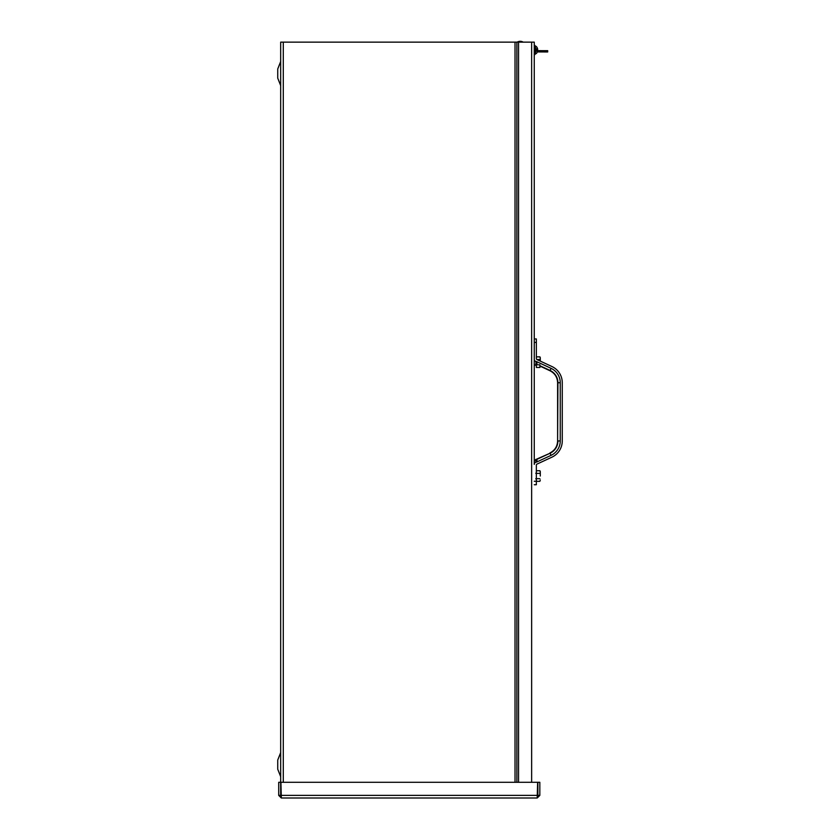 <?xml version="1.0" encoding="UTF-8"?>
<svg xmlns="http://www.w3.org/2000/svg" width="840" height="840" viewBox="0 0 840 840"><rect width="100%" height="100%" fill="white"/><g stroke="black" fill="none" stroke-linecap="round" stroke-linejoin="round"><path stroke-width="1.26" d="M280.675 752.587L277.736 760.043L277.736 769.209L280.675 776.664M280.675 61.52L277.736 68.975L277.736 78.141L280.675 85.596M281.327 796.037L280.675 795.385L280.675 42.147L534.261 42.147L534.261 464.405A2.216 2.09 -90 0 1 535.983 462.221A4.431 4.19 90 0 0 536.938 461.916L551.082 455.332A15.866 15.866 0 0 0 560.249 440.947L560.249 382.736A15.866 15.866 0 0 0 551.082 368.351L536.938 361.767A4.431 4.19 -90 0 0 535.983 361.463A2.216 2.09 90 0 1 534.261 359.279L534.261 362.093M536.938 461.916L536.938 459.365A4.19 3.959 0 0 1 535.983 459.638L535.983 459.627A2.09 1.974 180 0 0 534.261 461.591L534.261 358.89M540.215 361.074L540.288 358.187L540.288 361.106L551.933 366.524L536.981 359.572A1.113 1.05 90 0 1 536.351 358.554L536.351 338.961L534.261 338.961L534.261 42.147M518.553 782.292L518.553 42.147M281.327 798L280.906 782.292L537.631 782.292L537.201 798L281.327 798L278.712 795.385L278.712 782.292L280.675 782.292M280.675 795.385L278.712 795.385M537.201 798L539.826 795.385L539.826 782.292L537.863 782.292L537.863 795.385L539.826 795.385M537.201 796.037L537.863 795.385M541.978 51.965L541.978 50.663L547.691 50.663L547.691 51.965L537.337 51.933A5.072 4.987 149.5 0 0 537.631 50.967A5.072 4.987 149.5 0 1 537.327 51.954L537.243 51.776M541.978 50.663L537.663 50.652A5.03 3.203 -167 0 1 537.506 51.072A5.03 3.769 -15.2 0 0 537.663 50.537L537.642 50.264M517.451 42A5.785 5.785 0 0 1 522.932 42L517.451 42.147M537.642 49.728L537.631 49.728A5.072 0.745 174.9 0 0 537.327 49.613L537.327 50.39A5.072 0.745 5.1 0 0 537.631 50.274L537.663 50.537M537.327 49.613L537.337 50.379M536.225 51.272L536.225 48.73M537.327 51.996A5.082 5.082 0 0 1 536.225 53.613L534.954 53.907M537.663 49.465A5.03 3.769 -164.8 0 0 537.506 48.93A5.03 3.203 -13 0 1 537.663 49.35L537.631 49.024A5.072 4.987 30.5 0 0 537.337 48.069L537.243 48.227M537.327 48.038L537.327 48.038A5.072 4.987 30.5 0 1 537.631 49.024L537.631 49.024M534.261 54.579L534.954 54.579L534.954 45.423L534.261 45.423M534.261 484.722L536.351 484.722L536.351 481.257L534.261 481.257M534.261 461.591L534.261 464.405M536.351 481.257L536.351 465.129A1.113 1.05 -90 0 1 536.981 464.111A1.113 1.05 -90 0 0 536.351 465.129L536.351 465.129M551.933 457.159L536.981 464.111L551.933 457.159A17.871 17.871 0 0 0 562.264 440.947L562.264 382.736L562.264 440.947M551.933 366.524A17.871 17.871 0 0 1 562.264 382.736M536.351 342.416L534.261 342.416L534.261 359.279M535.983 462.221L535.983 459.638A4.19 3.98 173.9 0 0 536.938 459.344L550.095 453.212L551.082 455.332M534.261 338.961L534.261 342.416M540.288 476.028L540.288 472.059L540.288 476.028M540.288 472.059L539.879 470.736L536.351 470.736L536.351 473.382L539.879 473.382M540.288 479.997L539.879 481.32L540.288 479.997L539.879 481.32L536.351 481.32L536.351 478.674L539.879 478.674M536.351 478.674L536.351 473.382M536.351 366.744L536.351 361.546M540.288 366.125L539.879 367.458L539.879 364.802L536.351 364.802L536.351 362.156M540.288 358.187L539.879 356.864L536.351 356.864L536.351 358.565M536.351 364.802L536.351 367.458L539.879 367.458L540.288 366.24L549.969 370.745L551.082 368.351M536.865 359.51L539.879 359.51M516.863 42.147L516.863 782.292M515.014 782.292L515.014 42.147M283.29 42.147L283.29 782.292M531.647 782.292L531.647 42.147M280.906 795.385L537.631 795.385M537.327 48.006L537.327 48.006A5.082 5.082 0 0 0 536.225 46.389L535.51 46.095L535.51 53.907M536.96 458.997L550.095 453.212A13.524 13.524 0 0 0 557.918 440.947L560.249 440.947M549.969 452.939C554.831 450.419 557.382 446.429 557.613 440.947L557.918 382.736L560.249 382.736M535.983 361.463L535.983 364.046A2.09 1.974 -0 0 1 535.752 363.993M536.938 364.319L536.938 361.767M540.288 365.904L550.095 370.471A13.524 13.524 0 0 1 557.918 382.736L557.613 382.736C557.382 377.255 554.831 373.264 549.969 370.745M536.225 46.389L534.954 46.095M535.962 459.312L534.261 461.37L535.962 459.312M557.613 440.947L557.613 382.736M535.752 473.33L536.351 472.7M535.752 478.727L536.351 479.356M540.288 471.44L539.879 470.736L540.288 471.44M535.752 364.854L536.351 365.484L534.261 364.802M540.288 357.567L539.879 356.864L540.288 357.567"/></g></svg>
